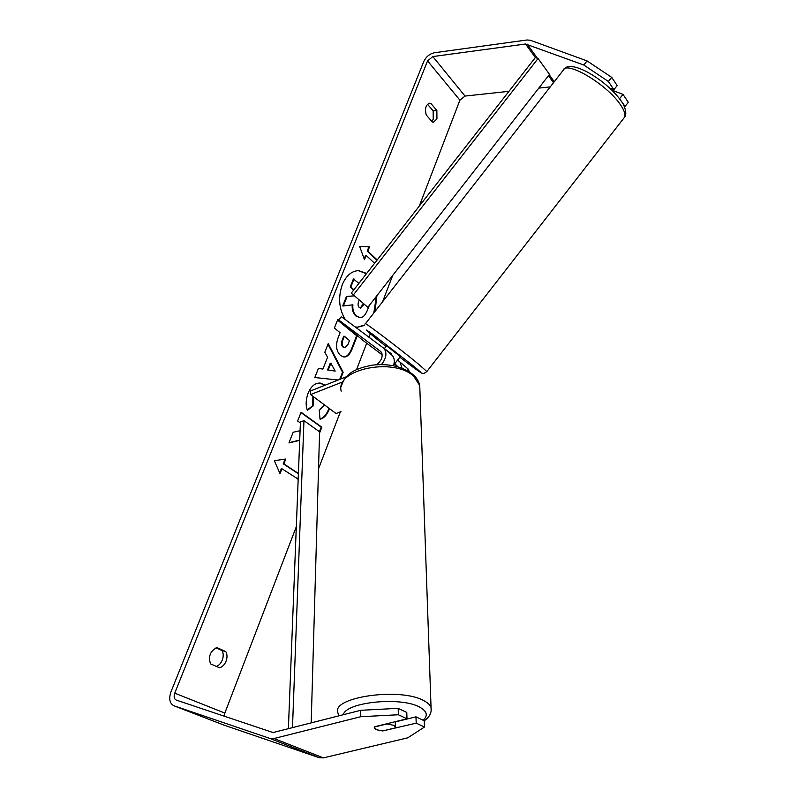 <?xml version="1.0" encoding="UTF-8"?>
<svg xmlns="http://www.w3.org/2000/svg" width="798" height="798" viewBox="0 0 798 798"><rect width="100%" height="100%" fill="white"/><g stroke="black" fill="none" stroke-linecap="round" stroke-linejoin="round"><path stroke-width="1.2" d="M373.783 313.025L376.347 296.397M366.432 273.724L358.292 270.632M374.96 311.509L376.935 295.649M366.661 273.435L358.631 270.632C351.649 270.921 346.212 275.569 342.312 284.567C337.943 297.454 338.951 309.135 345.344 319.599M508.964 91.331L465.025 96.069L459.907 100.189L419.289 206.084M392.686 275.45L382.611 301.714M370.322 333.764L369.005 337.175M366.691 343.21L356.576 369.584M340.367 411.858L318.522 468.805M296.317 526.7L224.837 713.073L224.308 716.205M583.777 65.007L587.059 60.907L611.697 77.356L608.395 81.486L583.777 65.007L525.563 44.01L432.835 56.568L427.558 60.887L174.752 693.163C173.635 696.564 174.104 698.858 176.168 700.055L272.088 732.225L274.173 732.275L360.706 710.3L398.182 708.345L406.781 712.454L406.99 718.808L398.372 714.759L360.776 716.714L360.706 710.3M313.504 396.726L313.075 406.052L307.42 410.312C305.524 405.514 305.774 399.738 308.168 392.975C311.13 386.192 315.13 382.89 320.178 383.06L325.205 385.155M329.524 408.666L329.335 409.194C326.801 415.189 323.699 418.521 320.028 419.199L319.25 410.312L324.427 404.865M340.586 355.529L340.527 355.479C336.068 351.09 335.379 344.866 338.472 336.796L340.078 332.706L334.412 327.998L337.684 319.709L357.135 336.088L352.237 348.726C350.003 354.322 347.27 357.085 344.028 357.015L340.586 355.529M300.088 430.711L293.175 432.247L288.946 442.92L299.709 440.336M319.549 433.105L321.833 427.209L301.085 412.237L297.614 421.015L300.387 422.98M355.16 326.891L357.514 327.22L364.646 325.424M430.79 103.361L436.865 110.473L436.935 118.922L433.514 122.144L432.356 122.024L426.232 114.962C424.686 108.678 425.783 104.757 429.533 103.221L430.79 103.361L428.317 103.62M210.522 663.856L219.52 667.786C222.363 666.988 224.547 664.794 226.063 661.193C227.38 657.502 227.3 654.31 225.824 651.617L216.916 647.577C210.273 650.969 208.138 656.385 210.522 663.856M376.935 260.278L367.2 251.131L367.828 251.131L369.514 246.871L359.609 246.343L364.457 259.689L366.142 255.4L374.591 263.29M367.828 251.131L377.205 259.939M279.669 472.855L281.325 468.675L281.953 468.765L280.028 473.663L274.332 460.685L285.804 459.02L283.879 463.887L298.412 473.473M281.953 468.765L298.183 479.149M338.143 380.028L314.811 377.534L318.412 368.437L322.921 369.045L327.569 357.235L324.826 352.227L328.257 343.549L343.15 372.247L340.497 379.1M216.438 666.44C218.991 665.432 220.936 663.308 222.273 660.076C223.59 656.405 223.51 653.223 222.024 650.53L216.059 647.826M427.499 104.259L433.154 110.842L433.224 119.281L431.868 121.456M587.059 60.907L530.341 40.249L527.039 39.98L434.361 52.758C429.623 53.845 426.112 56.718 423.818 61.386L170.952 691.906C168.687 698.729 169.635 703.337 173.804 705.731L269.804 738.409L273.983 738.519L360.776 716.714M550.251 86.882L538.77 88.119M224.048 725.143L319.28 757.731L323.38 757.881L407.708 737.831L424.496 727.048L424.237 720.784L415.967 716.833L416.207 723.148L424.496 727.048M378.641 730.459L374.282 728.205L374.811 726.719L406.99 718.808M416.207 723.148L382.88 730.908M398.182 708.345L398.372 714.759M415.967 716.833L395.279 721.911M624.305 106.523L625.073 106.383L619.078 98.194M609.582 88.039L613.881 89.675L617.163 85.576L611.697 77.356M608.395 81.486L613.881 89.675M619.767 98.453L623.009 94.383L628.295 102.344L625.073 106.383M623.009 94.383L611.747 90.084M436.865 110.473L433.154 110.842M225.824 651.617L222.024 650.53M357.235 327.21L364.786 324.946M359.758 317.614L355.828 315.948C352.995 313.255 351.818 309.574 352.267 304.896M354.242 295.799L346.452 296.507L342.711 305.953L343.339 305.963L347.08 296.527L354.322 295.859M353.634 290.093L350.192 287.041L353.394 278.961L358.91 283.35M369.245 305.504L367.669 309.584C365.933 313.923 364.028 316.487 361.953 317.255L360.058 317.634L356.457 315.968C353.614 313.255 352.427 309.534 352.906 304.816L343.339 305.963M350.192 287.041L350.821 287.051L354.023 278.961M353.893 289.774L350.821 287.051M346.452 296.507L347.08 296.527M364.157 258.851L365.514 255.41L366.142 255.4M367.2 251.131L368.885 246.871L369.514 246.871M368.885 246.871L359.619 246.392M285.095 459.129L283.25 463.798L283.879 463.887M283.25 463.798L298.392 473.783M297.584 478.98L298.262 477.244M289.056 442.671L299.719 440.097M319.429 431.718L321.205 427.139L321.833 427.209M321.205 427.139L300.966 412.546M337.534 320.098L357.135 336.088M356.507 336.058L351.609 348.686C349.464 354.093 346.831 356.856 343.719 356.985M344.347 336.247L342.811 340.157C341.704 343.27 341.943 345.544 343.509 346.98L344.906 347.619L347.988 344.377L349.484 340.517L344.347 336.247L343.719 336.217L342.182 340.128C341.075 343.24 341.315 345.514 342.881 346.95L344.596 347.579M319.848 383.04L324.826 385.304M329.015 408.287L328.696 409.135C326.322 414.81 323.429 418.082 319.998 418.95M313.016 396.357L312.447 405.992L313.075 406.052M312.447 405.992L307.28 409.873M327.988 344.217L342.522 372.197L343.15 372.247M342.522 372.197L339.729 379.399M318.402 368.476L322.921 369.045M330.871 363.24L330.242 363.2L327.579 369.963L335.18 371.09L330.871 363.24L328.217 370.013L335.18 371.09M327.579 369.963L328.217 370.013M359.17 300.128L358.731 301.225C357.694 304.098 357.883 306.203 359.309 307.539L360.606 308.158L363.718 304.148M360.297 308.108L363.25 303.729M374.561 726.998L387.05 723.926L393.693 725.302L395.369 726.828L395.229 727.906L382.641 730.958L376.028 729.621L374.232 727.776M525.563 44.01L535.348 57.566L351.25 293.155L367.858 307.29L351.25 293.155M535.348 57.566L538.071 58.513L549.493 74.374L367.858 307.29M538.071 58.513L353.554 294.691M288.387 728.664L300.427 421.942L303.968 420.666L319.589 431.838L311.19 722.868M292.487 727.616L303.968 420.666M381.205 352.656L381.793 353.045M402.012 368.147L400.017 362.093L397.544 360.127M376.466 364.706C381.933 360.367 383.409 355.998 380.895 351.619L338.691 319.968L341.364 316.646L383.978 348.417C387.21 352.906 386.372 358.282 381.464 364.546M391.469 354.771L392.307 355.519C394.491 358.053 394.87 361.454 393.424 365.723M342.751 381.883L310.602 394.561L336.028 413.514L340.975 411.628M407.229 368.207L409.763 372.058M346.262 376.816L310.661 390.91L310.602 394.561M338.691 319.968L362.841 340.317L382.202 354.851M397.953 366.811L394.142 363.04M394.013 363.718L397.873 366.611M384.377 348.586L386.521 345.823L400.337 356.546L394.96 363.479L398.182 359.319M381.943 353.444L381.205 352.626M384.287 348.676L391.319 353.743L390.89 354.302M394.182 362.781L394.95 363.459M381.893 353.295L381.125 352.726M394.162 362.881L394.96 363.479M391.319 353.743L384.357 348.576M427.558 60.887L459.907 100.189M174.752 693.163L224.837 713.073M273.983 738.519L323.38 757.881M432.835 56.568L465.025 96.069M548.445 75.71L553.503 82.713M527.209 44.139L537.393 58.274M549.233 74.703L554.281 81.715M174.044 705.821L224.447 725.292M269.804 738.409L319.28 757.731M355.878 315.988L356.507 316.008M355.828 315.948L356.457 315.968M351.609 348.686L352.237 348.726M342.941 347L343.569 347.03M342.182 340.128L342.811 340.157M342.881 346.95L343.509 346.98M324.457 385.015L325.085 385.065M324.517 385.055L325.145 385.105M328.696 409.135L329.335 409.194M312.686 397.105L313.325 397.165M362.681 305.185L363.309 305.195M431.129 710.978L431.05 707.467C430.222 705.093 427.957 702.908 424.247 700.913C400.985 686.928 330.462 697.083 337.943 712.923L338.771 715.866M343.3 714.719C345.913 701.961 401.524 696.425 419.878 707.257C427.12 711.337 428.197 715.666 423.12 720.245M341.185 391.15C335.06 369.265 394.102 356.945 413.893 376.466L419.748 385.584L431.05 707.467C431.848 712.624 429.573 717.063 424.237 720.784M620.275 104.528C606.65 84.059 565.702 59.98 563.079 70.443L365.354 323.828C362.462 320.367 400.317 349.045 418.411 364.068L426.86 371.529L624.625 117.126C625.712 114.473 624.265 110.274 620.275 104.528M426.86 371.529C424.187 373.514 422.641 374.072 422.212 373.195C422.711 374.282 415.259 368.955 399.838 357.195C419.169 372.087 428.057 377.933 413.115 365.723L373.683 335.05C363.549 327.699 363.828 328.427 374.511 337.225L386.033 346.452L374.292 337.035M224.208 725.212L173.874 705.761M359.429 317.614L360.058 317.634M344.906 347.619L344.277 347.589M419.748 385.584C418.93 381.484 416.756 377.873 413.244 374.721C402.751 366.511 389.105 363.319 372.307 365.135C356.806 368.267 345.145 372.486 341.235 386.691M395.279 721.691L395.369 726.828M392.307 355.519L383.978 348.417M400.017 362.093L408.067 368.955M563.937 69.306C570.989 58.463 607.358 80.997 621.083 100.907C623.966 104.179 627.717 113.745 624.625 117.126"/></g></svg>
